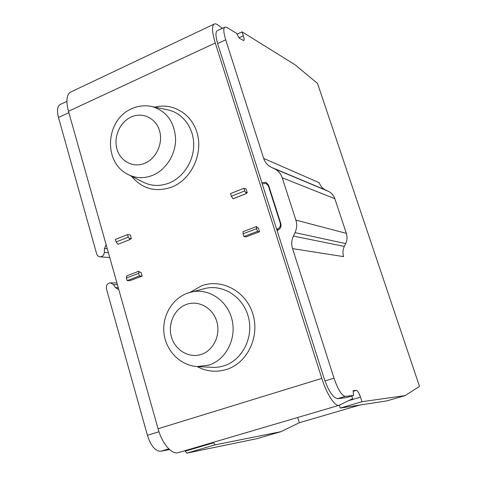 <?xml version="1.0" encoding="UTF-8"?>
<svg xmlns="http://www.w3.org/2000/svg" width="477" height="477" viewBox="0 0 477 477"><rect width="100%" height="100%" fill="white"/><g stroke="black" fill="none" stroke-linecap="round" stroke-linejoin="round"><path stroke-width="0.72" d="M297.714 417.482L299.341 422.717L280.852 431.697L215.121 444.844L213.547 442.829L185.213 451.164L185.07 450.646M213.398 442.304L213.547 442.829M216.85 30.88L217.208 30.611C215.312 32.06 215.586 36.842 218.031 44.945L323.883 377.671C327.395 388.111 331.074 394.729 334.908 397.52L337.483 398.694L345.324 396.363C341.788 395.737 338.014 389.673 334.013 378.172L292.544 248.63C291.25 244.355 291.536 240.175 293.397 236.079L295.024 232.639C296.885 228.531 297.171 224.351 295.871 220.094L282.211 177.766L334.836 198.712C333.65 195.332 331.485 192.863 328.355 191.319L325.684 190.061C322.565 188.516 320.425 186.072 319.262 182.727L263.668 158.418C265.039 162.484 267.585 165.447 271.306 167.29L274.49 168.798C278.228 170.653 280.804 173.64 282.211 177.766M60.346 104.433L60.132 104.535C57.312 106.329 56.763 110.646 58.498 117.491L96.634 253.812C97.213 255.583 98.322 256.584 99.973 256.829C102.525 256.739 103.986 255.243 104.35 252.339L104.451 248.487L107.265 248.75M70.918 91.918L70.608 92.067C66.565 94.661 65.85 101.064 68.467 111.278L158.066 428.751C162.144 443.729 171.851 454.909 178.338 452.631L339.189 405.271C335.051 406.893 326.751 394.282 321.808 378.398L215.264 42.996C212.038 32.293 211.675 25.991 214.179 24.088C215.187 23.564 216.522 23.933 218.192 25.192L222.294 28.31M339.189 405.271L352.628 398.671L351.734 395.982M142.158 276.076L129.971 280.673L127.132 280.595L139.385 275.968L142.158 276.076L141.097 272.373L139.618 272.307L138.902 271.222L138.634 273.363L139.385 275.968M131.384 238.613L129.881 238.434L130.096 239.52L117.926 244.284L116.144 241.97L115.422 239.418L127.502 234.606L130.334 234.97L131.384 238.613L130.024 239.15M259.554 231.792L246.072 236.878L243.872 236.509L257.437 231.387L256.584 228.668L256.554 226.527L257.21 227.708L258.343 227.94L259.554 231.792L257.437 231.387M247.277 192.762L246.12 192.404L246.4 193.525L233.044 198.808L231.357 196.25L230.534 193.59L243.896 188.272L246.084 188.97L247.277 192.762L246.305 193.149M348.574 400.674L360.499 397.15C359.02 392.899 357.649 390.639 356.379 390.365L353.171 390.657L353.505 395.457L345.897 397.717L337.483 398.694M237.063 34.195L242.089 31.864L294.786 64.598L317.539 83.463L419.516 386.442L405.045 395.612L386.99 400.859L340.292 408.068L339.38 405.206M299.341 422.717L359.849 405.045M280.852 431.697L256.709 438.715L186.829 453.138L215.121 444.844M405.045 395.612L361.977 401.706L340.292 408.068M353.505 395.457L345.324 396.363M360.499 397.15L361.977 401.706M242.089 31.864L243.359 35.781C244.206 38.506 244.337 40.104 243.747 40.575L243.705 40.593M263.668 158.418L225.704 39.829C223.51 32.615 223.224 28.376 224.852 27.106L226.819 27.427L236.58 33.33L239.287 38.214L243.747 40.575M292.544 248.63L343.649 256.626C342.558 253.138 342.784 249.727 344.322 246.394L293.397 236.079M334.836 198.712L346.344 233.366C347.435 236.842 347.214 240.253 345.67 243.592L344.322 246.394M168.78 448.851L160.797 451.23C155.383 451.284 150.917 445.971 147.411 435.292L106.437 288.829C105.983 285.306 107.307 283.314 110.414 282.843L113.431 284.602L115.488 287.673L118.707 289.521M106.144 244.773L104.451 248.487M277.018 230.367C280.202 229.294 281.472 227.052 280.834 223.641L268.575 185.261L265.945 182.351L261.855 182.697M262.225 183.872L266.071 183.401L268.396 185.97L280.279 223.206C280.834 226.366 279.623 228.352 276.636 229.169M160.797 451.23L169.544 449.567M185.213 451.164L186.829 453.138M126.906 275.825L126.393 278.002L127.132 280.595M117.926 244.284L130.096 239.52M130.006 239.508L128.241 237.17L127.502 234.606M243.198 231.649L243.031 233.802L243.872 236.509M246.4 193.525L244.737 190.943L243.896 188.272M68.861 112.673L58.498 117.491M158.066 428.751L321.808 378.398M215.264 42.996L68.467 111.278M197.15 366.58C206.619 371.571 216.445 372.519 226.617 369.431C247.45 362.943 260.037 336.601 252.846 313.914C245.959 291.113 221.65 278.252 201.592 285.795L190.251 292.294M131.467 176.204C142.313 189.035 155.83 192.636 172.03 187.008C190.496 179.596 202.421 155.955 197.752 135.462C193.304 114.897 173.58 102.251 154.894 107.164M324.992 380.932L334.013 378.172M345.67 243.592L295.024 232.639M147.411 435.292L158.996 431.745M225.704 39.829L217.613 43.586M108.374 252.679L104.35 252.339M115.488 287.673L118.26 287.697M113.431 284.602L117.402 284.668M239.043 37.772L243.359 35.781M268.855 186.131L268.396 185.97M280.726 223.308L280.279 223.206M278.413 229.854L276.743 229.503M271.306 167.29L325.684 190.061M274.49 168.798L328.355 191.319M346.344 233.366L295.871 220.094M353.213 391.313L356.379 390.365M126.393 278.002L138.634 273.363M116.144 241.97L128.241 237.17M187.7 293.099L204.818 288.513C223.063 283.898 243.371 296.903 248.457 317.235C253.788 337.495 242.334 360.052 224.053 365.805L219.593 366.932L215.038 367.439L197.758 366.616M209.009 365.084L197.12 366.58C180.264 365.465 166.133 350.899 164.04 333.727C161.816 316.567 171.738 298.888 187.503 293.158L191.033 292.091C208.163 287.768 227.177 300.075 231.917 319.256C236.884 338.372 226.146 359.64 209.009 365.084M186.549 304.386C198.515 299.973 212.778 307.82 216.755 321.361C220.917 334.842 213.565 350.44 201.306 354.399C189.101 358.555 175.208 350.303 171.464 337.018C167.546 323.8 174.516 308.607 186.549 304.386M150.488 106.24L168.953 110.121C183.073 113.586 193.614 127.985 193.716 144.459C193.877 160.928 183.532 177.152 169.389 182.941C159.986 186.608 151.024 186.227 142.51 181.803L129.028 174.97M152.825 175.262C144.03 178.75 135.647 178.422 127.675 174.284C102.555 161.721 105.888 119.351 131.759 108.702C138.473 105.697 145.384 105.012 152.497 106.663C166.759 111.29 174.463 122.058 175.602 138.956C175.733 154.459 166.05 169.758 152.825 175.262M131.241 116.96C142.48 111.779 155.818 118.057 159.491 130.585C163.343 143.04 156.402 158.459 144.895 163.235C133.441 168.202 120.442 161.518 116.978 149.212C113.347 136.977 119.948 121.963 131.241 116.96M243.031 233.802L256.584 228.668M231.357 196.25L244.737 190.943M232.973 198.784L246.329 193.501M60.132 104.535L66.893 101.357M109.752 257.556L100.098 256.835M116.925 282.968L110.414 282.843M224.852 27.106L217.888 30.379M268.032 184.11L266.071 183.401M278.52 229.795L276.714 229.413M70.608 92.067L214.179 24.088M126.691 275.861L138.902 271.222M243.037 231.661L256.554 226.527"/></g></svg>

